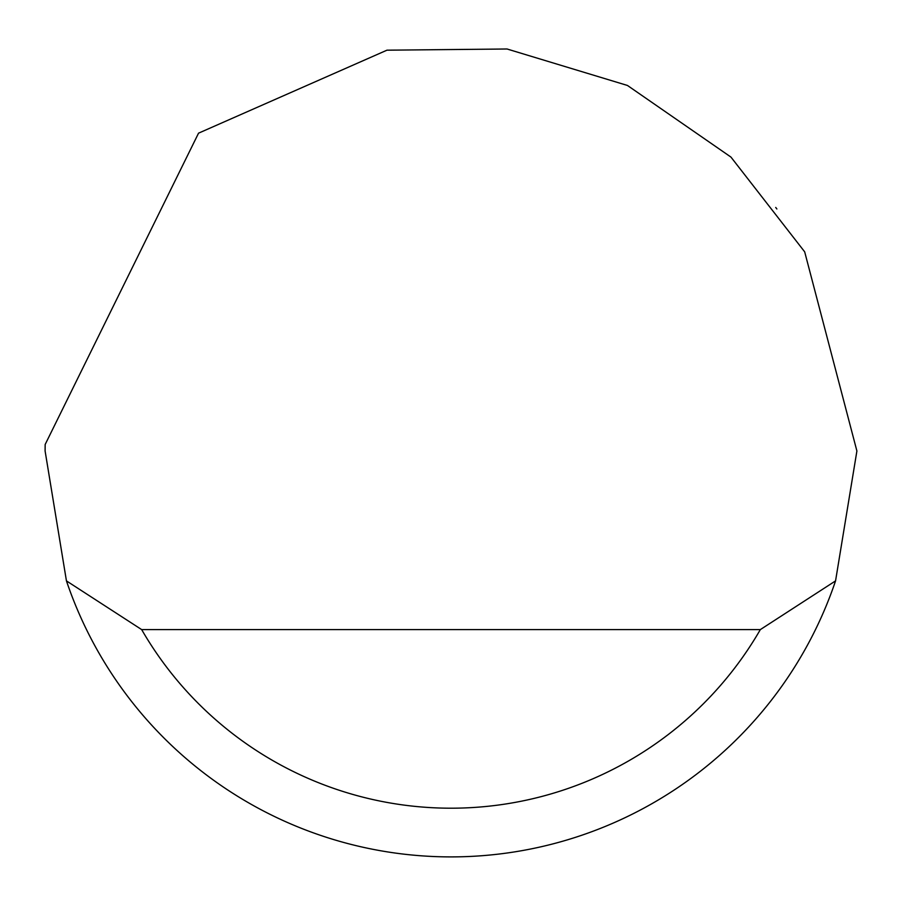 <?xml version="1.0" encoding="UTF-8"?>
<svg xmlns="http://www.w3.org/2000/svg" width="902" height="902" viewBox="0 0 902 902"><rect width="100%" height="100%" fill="white"/><g stroke="black" fill="none" stroke-linecap="round" stroke-linejoin="round"><path stroke-width="1.35" d="M198.541 133.169L386.958 50.185L507.025 48.99L627.465 85.464L730.947 157.083L804.685 251.85L856.9 451L835.556 580.888A405.9 405.9 0 0 1 66.444 580.888L45.1 451L45.156 444.506L198.541 133.169M776.87 208.971L775.72 207.46M66.444 580.888L141.659 629.596L760.341 629.596L835.556 580.888M141.659 629.596A357.192 357.192 0 0 0 760.341 629.596"/></g></svg>
